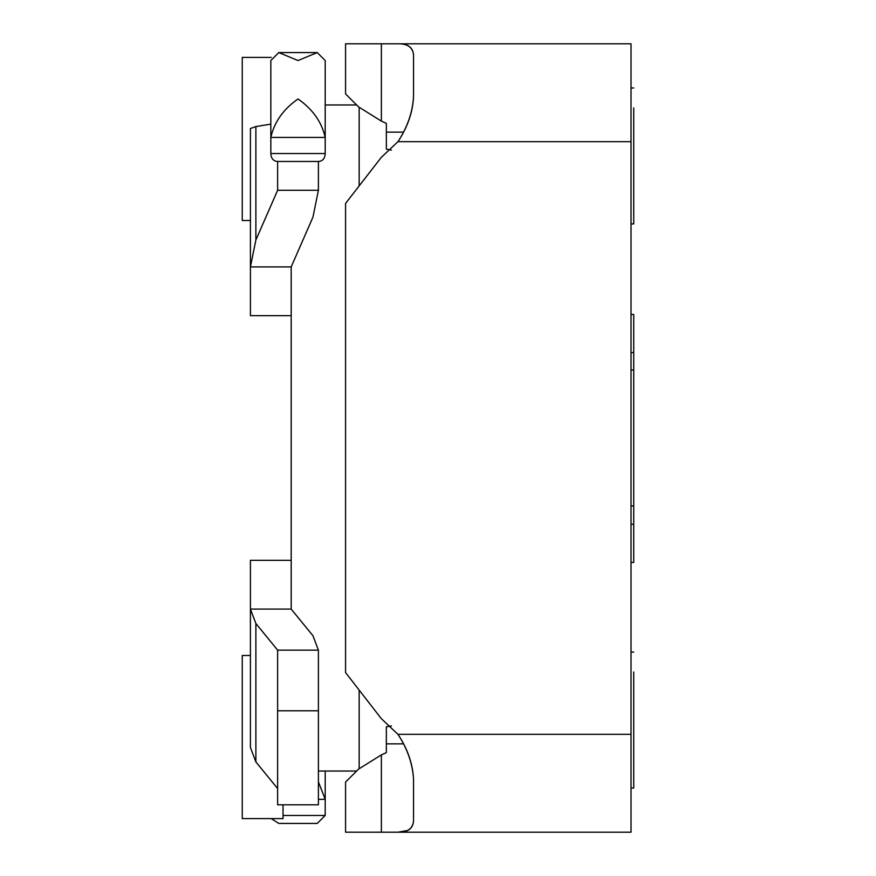 <?xml version="1.0" encoding="UTF-8"?>
<svg xmlns="http://www.w3.org/2000/svg" width="876" height="876" viewBox="0 0 876 876"><rect width="100%" height="100%" fill="white"/><g stroke="black" fill="none" stroke-linecap="round" stroke-linejoin="round"><path stroke-width="1.31" d="M631.027 314.451L633.742 314.451L633.742 562.447L631.027 562.447M631.027 352.601L633.742 352.601M631.027 524.297L633.742 524.297M633.742 389.94L633.742 370.033L631.027 370.033M633.742 672.002L633.742 788.028L631.027 788.028M633.742 107.879L633.742 223.906L631.027 223.906M270.826 124.118L255.88 126.571L250.416 128.498L250.416 266.906L255.88 240.002L277.626 190.289L277.626 161.458C273.4 161.206 271.133 158.567 270.826 153.552L325.204 153.552C324.897 158.567 322.631 161.206 318.404 161.458L318.404 190.289L312.94 217.204L291.193 266.906L291.193 609.094L250.416 609.094L255.88 623.504L277.626 650.145L318.404 650.145L312.94 635.724L291.193 609.094M359.16 185.909L359.16 107.244M359.16 690.091L359.16 768.756M345.571 832.2L345.571 782.06L358.536 769.15L381.367 754.871L381.367 832.2L345.571 832.2M413.527 821.316L413.538 821.184C412.848 828.773 407.647 832.441 397.956 832.2L631.027 832.2L631.027 43.8L397.956 43.8C407.625 43.537 412.815 47.216 413.538 54.816L413.538 96.557C412.848 111.986 407.647 127.02 397.956 141.671L381.367 157.297L345.571 203.418L345.571 672.582L381.367 718.703L397.956 734.329C407.625 748.881 412.815 763.927 413.538 779.443L413.538 821.184C412.684 828.718 407.493 832.386 397.956 832.2L381.367 832.2M381.367 43.8L381.367 121.129L358.536 106.85L345.571 93.94L345.571 43.8L397.956 43.8C407.493 43.614 412.684 47.293 413.538 54.816C412.848 47.227 407.647 43.559 397.956 43.8M391.386 150.114L386.349 149.15L386.349 123.341L381.367 121.129M386.349 726.85L386.349 752.659L386.349 726.85L391.386 725.886M413.538 821.184C412.684 828.707 407.493 832.386 397.956 832.2L407.46 830.525M383.622 753.918L385.539 753.042M386.349 752.659L381.367 754.871M413.538 779.443C412.684 763.96 407.493 748.925 397.956 734.329L631.027 734.329M631.027 141.671L397.956 141.671C407.493 127.075 412.684 112.04 413.538 96.557M270.826 60.532L278.798 52.571L298.015 60.532L317.243 52.571L325.204 60.532L325.204 137.422L270.826 137.422L270.826 60.532M325.204 153.552L325.204 137.422C321.733 121.994 312.666 109.182 298.015 98.977C283.364 109.182 274.308 121.994 270.826 137.422L270.826 76.65M291.193 315.667L250.416 315.667L250.416 220.511L242.258 220.511L242.258 57.389L271.264 57.389M277.626 190.289L318.404 190.289M318.404 161.458L277.626 161.458M250.416 266.906L291.193 266.906M270.826 153.552L270.826 137.422M271.264 818.611L278.798 823.429L317.243 823.429L325.204 815.468L325.204 799.35L318.404 799.35M325.204 771.033L325.204 799.35L318.404 781.83M277.626 788.553L255.88 761.912L250.416 747.502L250.416 609.094L250.416 655.489L242.258 655.489L242.258 818.611L283.036 818.611L283.036 804.803M242.258 818.611L283.036 818.611M318.404 650.145L318.404 804.803L277.626 804.803L277.626 650.145M318.404 710.786L277.626 710.786M250.416 609.094L250.416 560.333L291.193 560.333M255.88 126.571L255.88 240.002M283.036 815.468L325.204 815.468M255.88 761.912L255.88 623.504M633.742 505.967L631.027 505.967M633.742 652.094L631.027 652.094M633.742 87.972L631.027 87.972M325.204 104.967L356.641 104.967M318.404 771.033L356.641 771.033M386.349 132.156L403.42 132.156M386.349 743.844L403.42 743.844M278.798 52.571L317.243 52.571"/></g></svg>

